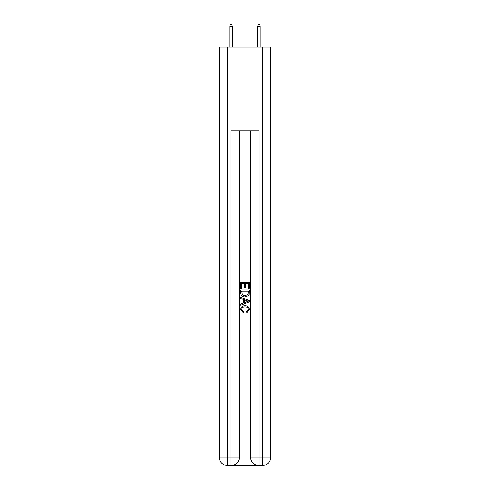 <?xml version="1.0" encoding="UTF-8"?>
<svg xmlns="http://www.w3.org/2000/svg" width="490" height="490" viewBox="0 0 490 490"><rect width="100%" height="100%" fill="white"/><g stroke="black" fill="none" stroke-linecap="round" stroke-linejoin="round"><path stroke-width="0.73" d="M231.678 465.5L258.322 465.5M227.568 47.095L227.568 457.133L219.195 457.133L219.195 47.095L270.805 47.095L270.805 457.133L262.432 457.133L262.432 47.095M258.947 465.5L258.947 457.133L250.58 457.133A8.367 8.367 0 0 0 258.947 465.5L262.432 465.5L262.432 457.133L258.947 457.133L258.947 130.775L231.053 130.775L231.053 457.133L227.568 457.133L227.568 465.5L231.053 465.5A8.367 8.367 0 0 0 239.42 457.133L231.053 457.133L231.053 465.5M239.42 130.775L239.42 457.133M250.58 457.133L250.58 130.775M262.432 465.5A8.367 8.367 0 0 0 270.805 457.133M219.195 457.133A8.367 8.367 0 0 0 227.568 465.5M240.817 288.426L240.817 282.314L249.183 282.314L249.183 288.212L248.216 288.212L248.216 283.496L245.643 283.496L245.643 287.893L244.675 287.893L244.675 283.496L241.784 283.496L241.784 288.426L240.817 288.426M240.817 293.032L240.817 290.037L249.183 290.037L249.061 294.38L248.467 295.593L245.043 296.903C242.366 296.916 240.958 295.623 240.817 293.032M241.784 291.219L242.372 294.919L245.061 295.721L248.044 294.3L248.216 291.219L241.784 291.219M240.817 298.514L240.817 297.259L249.183 300.584L249.183 301.914L240.817 305.239L240.817 303.984L243.389 303.034L243.389 299.464L240.817 298.514M246.672 300.676L244.357 299.819L244.357 302.679L248.216 301.246L246.672 300.676M241.674 309.472L243.769 311.818L243.493 312.994L240.706 309.582C240.933 307.01 242.385 305.717 245.061 305.699C247.634 305.754 249.043 307.04 249.294 309.558L246.862 312.779L246.605 311.603L248.326 309.502C248.081 307.689 246.991 306.82 245.067 306.881C243.107 306.777 241.98 307.64 241.674 309.472M232.309 47.095L232.309 26.313L229.798 26.313L229.798 47.095M229.798 26.313L230.355 24.5L231.752 24.5L232.309 26.313M257.691 26.313L258.248 24.5L259.645 24.5L260.202 26.313L257.691 26.313L257.691 47.095M260.202 26.313L260.202 47.095"/></g></svg>
